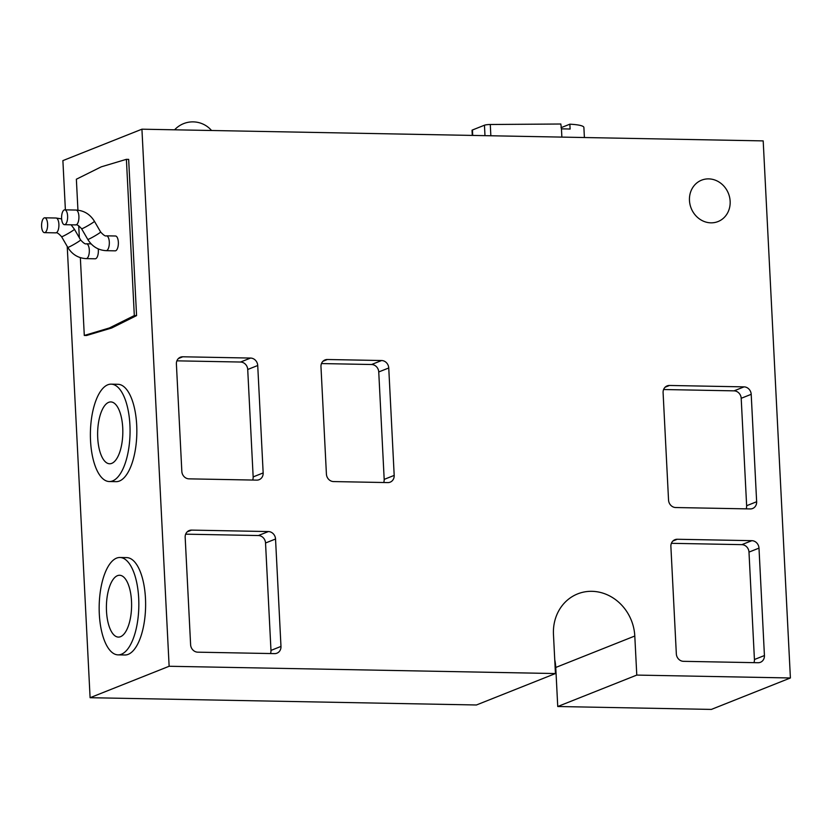 <?xml version="1.0" encoding="UTF-8"?>
<svg xmlns="http://www.w3.org/2000/svg" width="832" height="832" viewBox="0 0 832 832"><rect width="100%" height="100%" fill="white"/><g stroke="black" fill="none" stroke-linecap="round" stroke-linejoin="round"><path stroke-width="1.25" d="M67.61 216.07A7.426 3.026 -88.9 0 0 64.75 209.841A7.426 3.026 -88.9 0 0 61.61 218.462A7.426 3.026 -88.9 0 0 64.47 224.682A7.426 3.026 -88.9 0 0 67.61 216.07M115.482 235.997A7.426 3.026 91.1 0 1 118.352 242.226A7.426 3.026 91.1 0 1 115.211 250.838L106.174 250.671A7.426 3.026 -88.9 0 0 106.683 250.567A7.426 3.026 -88.9 0 0 109.314 242.05A7.426 3.026 -88.9 0 0 106.454 235.83L115.482 235.997M47.601 224.026A7.426 3.026 -88.9 0 0 44.741 217.807A7.426 3.026 -88.9 0 0 41.6 226.418A7.426 3.026 -88.9 0 0 44.46 232.648A7.426 3.026 -88.9 0 0 47.601 224.026M98.228 248.893A7.426 3.026 91.1 0 1 98.342 250.182A7.426 3.026 91.1 0 1 95.202 258.794L86.164 258.627A7.426 3.026 -88.9 0 0 86.674 258.534A7.426 3.026 -88.9 0 0 89.305 250.016A7.426 3.026 -88.9 0 0 86.445 243.786L91.114 243.87M472.285 135.408L472.025 130.322A4.95 0.759 -2.9 0 1 472.441 129.99L484.453 125.216A4.95 0.759 -2.9 0 1 490.287 124.498L560.83 124.01L561.454 128.887A30.919 4.753 -2.9 0 1 565.75 128.918A30.919 4.753 -2.9 0 1 570.107 129.064L569.868 124.186A30.919 4.753 -2.9 0 1 583.887 127.442L584.397 137.53M122.73 427.877A30.919 12.594 91.1 0 1 109.637 463.767A30.919 12.594 91.1 0 1 97.718 437.819A30.919 12.594 91.1 0 1 110.802 401.929A30.919 12.594 91.1 0 1 122.73 427.877M131.508 601.203A30.919 12.594 91.1 0 1 118.425 637.094A30.919 12.594 91.1 0 1 106.496 611.156A30.919 12.594 91.1 0 1 119.59 575.266A30.919 12.594 91.1 0 1 131.508 601.203M129.917 425.017A48.703 19.822 -88.9 0 0 111.145 384.155A48.703 19.822 -88.9 0 0 90.532 440.679A48.703 19.822 -88.9 0 0 109.304 481.541A48.703 19.822 -88.9 0 0 129.917 425.017M109.304 481.541L116.085 481.666A48.703 19.822 -88.9 0 0 136.698 425.142A48.703 19.822 -88.9 0 0 117.915 384.29L111.145 384.155M138.694 598.343A48.703 19.822 -88.9 0 0 119.922 557.492A48.703 19.822 -88.9 0 0 99.31 614.016A48.703 19.822 -88.9 0 0 118.082 654.867A48.703 19.822 -88.9 0 0 138.694 598.343M118.082 654.867L124.862 654.992A48.703 19.822 -88.9 0 0 145.475 598.478A48.703 19.822 -88.9 0 0 126.703 557.617L119.922 557.492M730.142 201.25A22.266 20.041 -111.7 0 1 718.037 221.551A22.266 20.041 -111.7 0 1 689.468 200.481A22.266 20.041 -111.7 0 1 701.574 180.17A22.266 20.041 -111.7 0 1 730.142 201.25M555.443 673.546L476.414 704.985L90.095 697.705L169.135 666.266L141.929 129.189L763.194 140.899L790.4 677.976L636.782 675.085L634.795 636.022A44.533 40.092 68.3 0 0 577.678 593.882A44.533 40.092 68.3 0 0 553.467 634.494L555.443 673.546L169.135 666.266M65.385 209.862L62.889 160.618L141.929 129.189M90.095 697.705L67.236 246.459M80.35 257.66L84.292 335.462L86.549 335.504L111.686 328.006L136.573 315.609L128.658 159.37L126.402 159.328L101.265 166.837L76.367 179.223L77.938 210.184M758.992 548.122L764.431 655.543A7.426 6.677 -111.7 0 1 760.406 662.303A7.426 6.677 -111.7 0 1 758.025 662.73L683.478 661.326A7.426 6.677 -111.7 0 1 676.333 653.879L670.883 546.458A7.426 6.677 -111.7 0 1 674.918 539.698A7.426 6.677 -111.7 0 1 677.29 539.261L751.847 540.675A7.426 6.677 -111.7 0 1 758.992 548.122L748.987 552.105L754.426 659.516A7.426 6.677 -111.7 0 1 753.927 662.657M751.202 394.316L756.642 501.738A7.426 6.677 -111.7 0 1 752.606 508.508A7.426 6.677 -111.7 0 1 750.235 508.934L675.688 507.53A7.426 6.677 -111.7 0 1 668.543 500.074L663.094 392.662A7.426 6.677 -111.7 0 1 667.129 385.892A7.426 6.677 -111.7 0 1 669.5 385.466L744.058 386.87A7.426 6.677 -111.7 0 1 751.202 394.316L741.198 398.299L746.637 505.721A7.426 6.677 -111.7 0 1 746.138 508.851M191.578 530.109L268.393 531.554A7.426 6.677 -111.7 0 1 275.538 539.011L280.977 646.422A7.426 6.677 -111.7 0 1 276.942 653.193A7.426 6.677 -111.7 0 1 274.57 653.619L197.756 652.174A7.426 6.677 -111.7 0 1 190.611 644.727L185.172 537.306A7.426 6.677 -111.7 0 1 189.207 530.535A7.426 6.677 -111.7 0 1 191.578 530.109L187.19 531.856M182.801 356.782L250.567 358.062A7.426 6.677 -111.7 0 1 257.722 365.508L263.162 472.93A7.426 6.677 -111.7 0 1 259.126 479.69A7.426 6.677 -111.7 0 1 256.755 480.126L188.978 478.847A7.426 6.677 -111.7 0 1 181.834 471.39L176.394 363.979A7.426 6.677 -111.7 0 1 180.43 357.209A7.426 6.677 -111.7 0 1 182.801 356.782L178.412 358.53M327.382 359.507L381.597 360.526A7.426 6.677 -111.7 0 1 388.752 367.983L394.191 475.394A7.426 6.677 -111.7 0 1 390.156 482.165A7.426 6.677 -111.7 0 1 387.785 482.591L333.57 481.572A7.426 6.677 -111.7 0 1 326.414 474.115L320.975 366.704A7.426 6.677 -111.7 0 1 325.01 359.934A7.426 6.677 -111.7 0 1 327.382 359.507L322.993 361.254M790.4 677.976L711.36 709.415L557.742 706.514L555.766 667.462A44.533 40.092 68.3 0 0 554.746 659.786M557.742 706.514L636.782 675.085M671.393 543.317L741.842 544.648A7.426 6.677 -111.7 0 1 748.987 552.105M663.593 389.522L734.053 390.853A7.426 6.677 -111.7 0 1 741.198 398.299M185.671 534.165L258.388 535.538A7.426 6.677 -111.7 0 1 265.533 542.994L270.972 650.406A7.426 6.677 -111.7 0 1 270.473 653.546M176.894 360.838L240.562 362.034A7.426 6.677 -111.7 0 1 247.718 369.491L253.157 476.902A7.426 6.677 -111.7 0 1 252.658 480.043M321.474 363.563L371.592 364.51A7.426 6.677 -111.7 0 1 378.747 371.956L384.186 479.378A7.426 6.677 -111.7 0 1 383.687 482.518M569.868 124.186L561.018 127.702M78.728 225.794L79.342 237.734M84.292 335.462L109.418 327.954L111.686 328.006M109.418 327.954L134.316 315.567L136.573 315.609M134.316 315.567L126.402 159.328M64.47 224.682L75.764 224.9C76.783 224.276 78.728 225.566 81.598 228.748A7.426 0.52 -30.1 0 0 82.337 228.571A7.426 0.52 -30.1 0 0 89.69 224.64A7.426 0.52 -30.1 0 0 94.442 221.302L100.62 231.982C103.49 235.165 105.435 236.444 106.454 235.83M75.764 224.9A7.426 3.026 -88.9 0 0 76.274 224.806A7.426 3.026 -88.9 0 0 78.905 216.289A7.426 3.026 -88.9 0 0 76.045 210.059C83.959 210.496 90.095 214.25 94.442 221.302M81.598 228.748L87.776 239.418A7.426 0.52 -30.1 0 0 88.514 239.252A7.426 0.52 -30.1 0 0 95.878 235.321A7.426 0.52 -30.1 0 0 100.62 231.982M44.46 232.648L55.754 232.856C56.774 232.242 58.718 233.522 61.589 236.704A7.426 0.52 -30.1 0 0 62.327 236.538A7.426 0.52 -30.1 0 0 69.68 232.606A7.426 0.52 -30.1 0 0 74.433 229.258L80.61 239.938C83.481 243.121 85.426 244.4 86.445 243.786M55.754 232.856A7.426 3.026 -88.9 0 0 56.264 232.762A7.426 3.026 -88.9 0 0 58.895 224.245A7.426 3.026 -88.9 0 0 56.035 218.015L61.641 218.92M61.589 236.704L67.766 247.374A7.426 0.52 -30.1 0 0 68.505 247.208A7.426 0.52 -30.1 0 0 75.868 243.277A7.426 0.52 -30.1 0 0 80.61 239.938M555.766 667.462L634.795 636.022M754.426 659.516L764.431 655.543M672.901 541.008L677.29 539.261M741.842 544.648L751.847 540.675M746.637 505.721L756.642 501.738M665.111 387.213L669.5 385.466M734.053 390.853L744.058 386.87M265.533 542.994L275.538 539.011M258.388 535.538L268.393 531.554M270.972 650.406L280.977 646.422M247.718 369.491L257.722 365.508M240.562 362.034L250.567 358.062M253.157 476.902L263.162 472.93M378.747 371.956L388.752 367.983M371.592 364.51L381.597 360.526M384.186 479.378L394.191 475.394M561.454 128.887L561.87 137.103M472.441 129.99L472.722 135.418M484.453 125.216L484.983 135.647M490.287 124.498L490.849 135.762M64.75 209.841L76.045 210.059M44.741 217.807L56.035 218.015M211.546 130.499A24.742 24.742 0 0 0 174.616 129.802M67.766 247.374C72.114 254.436 78.25 258.18 86.164 258.627M71.094 224.806L74.433 229.258M87.776 239.418C92.123 246.48 98.259 250.224 106.174 250.671"/></g></svg>
